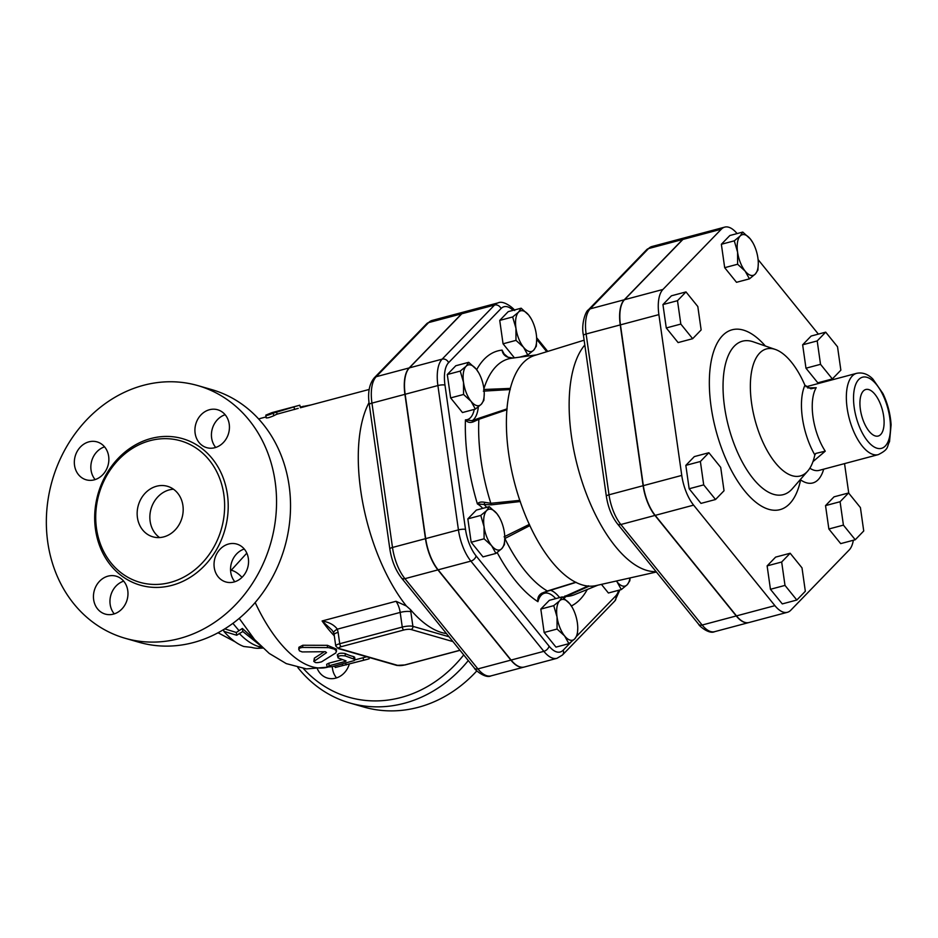 <?xml version="1.0" encoding="UTF-8"?>
<svg xmlns="http://www.w3.org/2000/svg" width="938" height="938" viewBox="0 0 938 938"><rect width="100%" height="100%" fill="white"/><g stroke="black" fill="none" stroke-linecap="round" stroke-linejoin="round"><path stroke-width="1.41" d="M685.995 291.917L697.813 306.538L701.143 329.93L692.654 338.7L680.824 324.079L677.494 300.688L685.995 291.917L671.444 295.798L662.943 304.569L677.494 300.688M680.824 324.079L666.273 327.96L678.104 342.581L692.654 338.7M666.273 327.96L662.943 304.569M700.381 461.496L708.882 452.726L720.701 467.347L724.03 490.738L715.542 499.508L703.711 484.887L700.381 461.496L685.83 465.365L694.331 456.595L708.882 452.726M703.711 484.887L689.16 488.757L700.979 503.389L715.542 499.508M689.16 488.757L685.83 465.365M785 585.406L781.671 562.014L790.171 553.244L802.002 567.865L805.332 591.257L796.831 600.027L785 585.406L770.45 589.287L767.12 565.884L781.671 562.014M767.12 565.884L775.62 557.113L790.171 553.244M770.45 589.287L782.28 603.908L796.831 600.027M855.245 539.749L843.414 525.128L840.085 501.724L848.585 492.966L860.416 507.587L863.734 530.978L855.245 539.749L840.694 543.618L828.864 528.997L843.414 525.128M828.864 528.997L825.534 505.605L840.085 501.724M825.534 505.605L834.034 496.835L848.585 492.966M840.858 370.17L832.358 378.94L820.527 364.319L817.197 340.928L825.698 332.158L837.528 346.779L840.858 370.17M820.527 364.319L805.976 368.2L817.807 382.821L832.358 378.94M805.976 368.2L802.647 344.809L817.197 340.928M802.647 344.809L811.147 336.039L825.698 332.158M742.779 232.073L750.318 238.944A21.035 9.38 75.1 0 0 740.152 236.024L742.779 232.073L729.846 235.52L721.357 244.279L734.278 240.843L740.152 236.024A21.035 9.38 75.1 0 0 737.573 252.099L734.278 240.843M758.291 263.379L757.927 270.085L755.313 274.037A21.035 9.38 75.1 0 0 758.291 263.191A21.035 9.38 75.1 0 0 757.892 257.962A21.035 9.38 75.1 0 0 752.839 242.696A21.035 9.38 75.1 0 0 750.318 238.944L752.733 242.52M745.147 271.117L737.608 264.235L737.573 252.099A21.035 9.38 75.1 0 0 745.147 271.117A21.035 9.38 75.1 0 0 755.313 274.037L749.439 278.856L745.147 271.117M749.439 278.856L736.506 282.303L724.687 267.682L737.608 264.235M724.687 267.682L721.357 244.279M484.243 393.62L483.879 400.327L481.253 404.278A21.035 9.38 75.1 0 0 484.243 393.432A21.035 9.38 75.1 0 0 483.832 388.191A21.035 9.38 75.1 0 0 478.779 372.937A21.035 9.38 75.1 0 0 476.258 369.185L478.673 372.761M466.092 366.266L468.719 362.314L476.258 369.185A21.035 9.38 75.1 0 0 466.092 366.266A21.035 9.38 75.1 0 0 463.513 382.341L460.23 371.085L466.092 366.266M471.087 401.347L463.56 394.476L463.513 382.341A21.035 9.38 75.1 0 0 471.087 401.347A21.035 9.38 75.1 0 0 481.253 404.278L475.378 409.097L471.087 401.347M489.261 506.649L496.8 513.532A21.035 9.38 75.1 0 0 486.646 510.6L489.261 506.649L476.34 510.096L467.839 518.866L480.772 515.419L486.646 510.6A21.035 9.38 75.1 0 0 484.055 526.687L480.772 515.419M491.629 545.693L484.102 538.811L484.055 526.687A21.035 9.38 75.1 0 0 491.629 545.693A21.035 9.38 75.1 0 0 501.795 548.624L495.921 553.432L491.629 545.693M504.785 537.955L504.421 544.673L501.795 548.624A21.035 9.38 75.1 0 0 504.785 537.779A21.035 9.38 75.1 0 0 504.386 532.538A21.035 9.38 75.1 0 0 499.321 517.272A21.035 9.38 75.1 0 0 496.8 513.532L499.227 517.108M553.737 605.655L559.611 600.836A21.035 9.38 75.1 0 0 557.031 616.911L553.737 605.655L540.816 609.09L549.316 600.332L562.237 596.885L569.776 603.767A21.035 9.38 75.1 0 0 559.611 600.836L562.237 596.885M564.606 635.929L557.066 629.046L557.031 616.911A21.035 9.38 75.1 0 0 564.606 635.929A21.035 9.38 75.1 0 0 574.771 638.848L568.897 643.667L564.606 635.929M577.761 628.19L577.398 634.897L574.771 638.848A21.035 9.38 75.1 0 0 577.761 628.003A21.035 9.38 75.1 0 0 577.351 622.773A21.035 9.38 75.1 0 0 572.297 607.507A21.035 9.38 75.1 0 0 569.776 603.767L572.192 607.332M616.418 580.997A21.035 9.38 75.1 0 0 617.04 581.818L616.372 581.009M630.078 577.925L629.82 580.786L627.205 584.737L621.331 589.556L617.04 581.818A21.035 9.38 75.1 0 0 627.205 584.737A21.035 9.38 75.1 0 0 629.937 577.96M475.378 409.097L462.457 412.544L450.627 397.911L463.56 394.476M450.627 397.911L447.297 374.52L460.23 371.085M447.297 374.52L455.798 365.75L468.719 362.314M484.102 538.811L471.169 542.258L483 556.879L495.921 553.432M471.169 542.258L467.839 518.866M557.066 629.046L544.146 632.493L555.964 647.114L568.897 643.667M601.422 584.374L608.399 593.004L621.331 589.556M544.146 632.493L540.816 609.09M536.665 339.509L536.313 346.216L533.687 350.167A21.035 9.38 75.1 0 0 536.665 339.322A21.035 9.38 75.1 0 0 536.266 334.08A21.035 9.38 75.1 0 0 531.213 318.826A21.035 9.38 75.1 0 0 528.692 315.074L531.107 318.65M518.526 312.155L521.153 308.203L528.692 315.074A21.035 9.38 75.1 0 0 518.526 312.155A21.035 9.38 75.1 0 0 515.947 328.23L512.652 316.974L518.526 312.155M527.813 354.986L523.521 347.236A21.035 9.38 75.1 0 0 533.687 350.167L527.813 354.986L519.687 357.144M523.521 347.236L515.982 340.365L515.947 328.23A21.035 9.38 75.1 0 0 523.521 347.236M514.423 357.859L503.061 343.8L499.731 320.409L512.652 316.974M503.061 343.8L515.982 340.365M499.731 320.409L508.22 311.639L521.153 308.203M860.38 409.414A24.083 10.752 -104.9 0 1 865.657 389.54A24.083 10.752 -104.9 0 1 882.4 410A24.083 10.752 -104.9 0 1 878.05 436.076A24.083 10.752 -104.9 0 1 860.38 409.414M800.337 479.553L800.606 479.881A52.587 23.462 75.1 0 0 823.681 469.176M800.618 479.236A10.517 8.325 -55.1 0 0 800.606 479.881A93.061 41.518 75.1 0 1 743.541 489.484A93.061 41.518 75.1 0 1 710.629 364.507A93.061 41.518 75.1 0 1 765.338 345.993M812.965 461.625L825.252 451.178L815.755 453.429L814.723 455.387A65.73 29.336 -104.9 0 1 807.712 471.099A65.73 29.336 -104.9 0 1 755.008 419.99A65.73 29.336 -104.9 0 1 775.304 349.44A65.73 29.336 -104.9 0 1 804.663 384.662L804.933 385.248A49.96 22.289 75.1 0 0 814.841 454.918M825.252 451.178A42.069 18.772 -104.9 0 1 816.212 387.675L810.878 388.801L804.933 385.248M816.212 387.675L807.606 387.933M787.416 612.291L748.993 622.527A32.889 14.668 -104.9 0 1 736.482 615.891L774.905 605.655A32.889 14.668 75.1 0 0 787.416 612.291A32.889 14.668 75.1 0 0 790.793 610.228L849.207 549.949A32.889 14.668 75.1 0 0 853.334 540.253M832.475 378.823L832.604 379.726M844.54 463.618L848.749 493.154M758.092 259.58L818.37 334.116M737.08 233.585A32.889 14.668 75.1 0 0 724.711 227.125A32.889 14.668 75.1 0 0 721.334 229.189L662.92 289.467A32.889 14.668 75.1 0 0 658.886 314.617L681.762 475.414A32.889 14.668 75.1 0 0 693.616 505.136L774.905 605.655M736.482 615.891L655.193 515.372A32.889 14.668 -104.9 0 1 643.339 485.65L620.452 324.853A32.889 14.668 -104.9 0 1 624.497 299.714L682.911 239.424A32.889 14.668 -104.9 0 1 686.288 237.373L724.711 227.125M514.692 310.548C514.868 309.434 503.917 299.832 498.113 302.868L465.377 311.592A34.542 15.407 75.1 0 0 461.824 313.761L409.39 367.872A34.542 15.407 75.1 0 0 405.146 394.277L425.688 538.611A34.542 15.407 75.1 0 0 438.128 569.823L511.104 660.059A34.542 15.407 75.1 0 0 524.248 667.035L556.984 658.312A34.542 15.407 75.1 0 1 543.852 651.335A5.265 3.33 -39 0 0 549.047 646.106L476.07 555.871A29.277 13.062 -104.9 0 1 465.518 529.419L444.975 385.072A29.277 13.062 -104.9 0 1 448.575 362.689L501.009 308.579A29.277 13.062 -104.9 0 1 513.074 310.349M686.17 237.396A32.889 14.668 75.1 0 0 686.065 237.431A32.889 14.668 75.1 0 0 682.676 239.483L624.262 299.773A32.889 14.668 75.1 0 0 620.229 324.911L643.116 485.708A32.889 14.668 75.1 0 0 654.959 515.431L736.26 615.949A32.889 14.668 75.1 0 0 748.759 622.586A32.889 14.668 75.1 0 0 748.876 622.551M656.143 571.699L654.267 571.641A121.694 54.298 -104.9 0 1 580.54 476.891A121.694 54.298 -104.9 0 1 584.808 345.008M507.141 408.839L479.001 418.207A2.626 0.762 72.6 0 0 478.872 419.298L506.895 409.754A119.103 53.149 -104.9 0 1 510.331 388.402L483.668 389.505M483.351 391.134L510.249 389.54M479.001 418.207L472.177 420.693L465.436 419.849C467.3 422.393 469.938 423.061 473.327 421.842L478.872 419.298A122.526 54.674 -104.9 0 0 490.832 503.296L484.77 502.322C481.112 501.631 478.661 502.182 477.407 503.952L484.102 504.468L484.77 502.322M478.333 406.881A34.178 15.254 75.1 0 1 472.177 420.693A2.626 0.844 69 0 1 473.327 421.842M486.623 507.352A34.178 15.254 75.1 0 0 484.102 504.468L491.336 504.855A2.626 0.868 -97.7 0 1 490.832 503.296L519.793 500.376A119.103 53.149 -104.9 0 1 506.895 409.754M491.336 504.855L520.344 501.525M529.431 524.342L504.093 536.841M504.785 538.377A2.626 1.044 64.7 0 0 504.867 538.506L529.853 525.62A119.103 53.149 -104.9 0 1 519.793 500.376M504.785 538.553L504.867 538.506A122.526 54.674 -104.9 0 0 547.335 591.01L541.66 593.273C538.564 595.22 537.322 598.022 537.931 601.68L538.869 597.002L541.554 593.942A2.626 0.739 -121 0 0 541.66 593.273M547.898 591.01A2.626 0.762 -107.8 0 1 547.733 591.163L547.733 591.163A2.626 0.762 -107.8 0 1 547.335 591.01L575.674 582.264A119.103 53.149 -104.9 0 1 529.853 525.62M588.489 585.793L562.823 597.307M565.004 595.935A2.626 1.442 66.5 0 0 566.153 596.439L589.17 586.156A119.103 53.149 -104.9 0 1 575.674 582.264M564.008 598.221L566.153 596.439A122.526 54.674 -104.9 0 0 574.642 594.633L597.893 585.171M656.389 572.004L595.97 585.605A119.103 53.149 -104.9 0 1 589.17 586.156M508.079 357.284L503.436 353.403L502.123 350.12C502.534 353.591 504.515 355.983 508.079 357.284L512.652 358.093M510.331 388.402A119.103 53.149 -104.9 0 1 534.648 355.455L584.128 340.189M465.26 311.627A34.542 15.407 75.1 0 0 465.142 311.651A34.542 15.407 75.1 0 0 461.59 313.82L409.167 367.931A34.542 15.407 75.1 0 0 404.923 394.335L425.465 538.682A34.542 15.407 75.1 0 0 437.905 569.894L510.882 660.118A34.542 15.407 75.1 0 0 524.014 667.094A34.542 15.407 75.1 0 0 524.131 667.059M314.359 658.136L314.488 660.563C313.867 662.838 316.212 663.26 321.546 661.841L335.827 652.918L336.355 650.96L334.491 649.166L328.746 647.642L302.388 647.431L299.961 647.959L298.8 649.178L299.468 650.866L302.177 651.933L325.345 651.699L326.553 652.614L313.808 661.501L314.359 658.136L324.337 651.722M298.753 649.448L298.905 647.267L302.833 645.25L327.432 645.321L336.402 649.096L336.461 651.511M367.462 659.297L335.3 667.469L369.056 658.851L369.349 657.726M335.3 667.469L334.514 666.109M355.045 659.871L366.348 656.87M345.712 663.119L346.192 664.948M329.191 665.734L327.315 667.059L332.38 666.66L354.259 660.563L354.716 659.391L345.336 655.979C340.166 655.216 337.739 655.861 338.067 657.913L346.063 660.915L345.559 661.372L329.191 665.734L328.804 663.201L342.089 659.66M337.281 654.83L338.067 657.913M346.063 660.915L345.465 660.762M327.069 666.836L326.659 664.303L328.804 663.201M337.844 655.439C337.574 653.411 340.002 652.766 345.114 653.505A128.834 57.488 75.1 0 0 353.579 656.588L354.611 657.186L355.045 659.742M262.875 648.064L258.267 648.31A93.308 41.635 -104.9 0 1 251.583 647.384L243.81 646.505A91.443 40.803 -104.9 0 1 223.901 631.368L236.704 635.26L242.801 631.497L259.416 644.746M260.764 646.071L258.571 646.692A94.48 42.151 75.1 0 0 262.218 647.455M242.801 631.497L242.367 628.448L254.233 639.177M224.757 628.882L236.317 632.482L242.367 628.448M223.901 631.368L223.643 629.574M236.704 635.26L236.317 632.482M297.581 405.814L273.075 413.212C268.467 415.171 266.04 415.815 265.806 415.147L272.008 412.614L299.808 405.204L300.453 407.76M266.24 417.973L265.806 415.147M298.249 408.358L277.156 414.139A128.834 57.488 75.1 0 0 273.873 415.698C269.312 417.633 266.884 418.278 266.603 417.633M277.156 414.139L276.417 411.618M300.301 407.033L311.264 404.876M339.357 648.568A2.626 2.275 106.1 0 1 338.278 648.568L354.728 653.305A2.626 2.275 -73.9 0 0 355.807 653.305L339.357 648.568A5.265 1.219 -8.1 0 1 341.373 646.634A2.626 1.173 -104.9 0 1 339.732 643.726L338.126 632.388A7.891 1.829 171.9 0 0 334.127 634.592L333.705 632.869A7.891 2.521 -19.3 0 1 333.705 632.869A7.891 2.521 -19.3 0 1 337.34 629.164C334.163 624.907 329.086 622.164 322.097 620.968L396 601.281L406.377 606.007L410.469 609.606A129.186 57.64 75.1 0 0 446.476 633.572M369.033 402.601A128.834 57.488 75.1 0 0 406.377 606.007M381.344 660.669A2.626 2.275 106.1 0 1 380.253 660.657L396.704 665.394A2.626 2.275 -73.9 0 0 397.794 665.405L355.807 653.305M334.303 635.835A128.834 57.488 75.1 0 1 322.097 620.968L332.111 630.23L333.705 632.869M334.127 634.592L335.734 645.942L338.278 648.568M246.823 553.127L231.205 570.257A26.299 12.534 -117 0 1 241.992 577.351M231.205 570.257L230.572 570.55M159.566 537.556A26.299 22.735 106.1 0 1 151.03 508.924A26.299 22.735 106.1 0 1 173.483 489.214M182.91 505.5A26.299 22.735 106.1 0 1 152.894 536.829A26.299 22.735 106.1 0 1 138.332 505.265A26.299 22.735 106.1 0 1 167.456 486.294A26.299 22.735 106.1 0 1 182.91 505.5M96.508 528.516A73.621 63.643 -73.9 0 0 139.797 582.299A73.621 63.643 -73.9 0 0 221.333 529.173A73.621 63.643 -73.9 0 0 180.553 440.813A73.621 63.643 -73.9 0 0 96.508 528.516M47.756 542.211A131.472 113.65 -73.9 0 0 125.047 638.25A131.472 113.65 -73.9 0 0 270.648 543.383A131.472 113.65 -73.9 0 0 197.836 385.6A131.472 113.65 -73.9 0 0 47.756 542.211M94.292 479.834A19.721 17.048 106.1 0 1 86.132 479.787A19.721 17.048 106.1 0 1 75.216 456.114A19.721 17.048 106.1 0 1 97.048 441.892A19.721 17.048 106.1 0 1 108.808 460.933A19.721 17.048 106.1 0 1 94.292 479.834M195.127 433.25A19.721 17.048 106.1 0 1 217.639 409.765A19.721 17.048 106.1 0 1 228.555 433.426A19.721 17.048 106.1 0 1 206.723 447.661A19.721 17.048 106.1 0 1 195.127 433.25M228.591 544.017A19.721 17.048 106.1 0 1 236.751 544.063A19.721 17.048 106.1 0 1 247.679 567.725A19.721 17.048 106.1 0 1 225.835 581.959A19.721 17.048 106.1 0 1 214.087 562.917A19.721 17.048 106.1 0 1 228.591 544.017M127.767 590.588A19.721 17.048 106.1 0 1 105.255 614.085A19.721 17.048 106.1 0 1 94.328 590.412A19.721 17.048 106.1 0 1 116.171 576.19A19.721 17.048 106.1 0 1 127.767 590.588M197.836 385.588L211.8 389.622A131.472 113.65 106.1 0 1 284.624 547.417A131.472 113.65 106.1 0 1 139.023 642.272M104.564 446.851A19.721 17.048 -73.9 0 0 95.137 479.588M225.155 414.725A19.721 17.048 -73.9 0 0 211.636 438.011A19.721 17.048 -73.9 0 0 215.728 447.461M244.267 549.023A19.721 17.048 -73.9 0 0 234.84 581.759M123.675 581.15A19.721 17.048 -73.9 0 0 110.168 604.435A19.721 17.048 -73.9 0 0 114.248 613.874M463.724 654.9A126.208 109.101 106.1 0 1 303.384 668.536M349.299 664.127A19.721 17.048 106.1 0 1 327.538 678.104A19.721 17.048 106.1 0 1 317.431 668.958M297.803 667.481A131.472 113.65 -73.9 0 0 349.886 703.008A131.472 113.65 -73.9 0 0 468.297 660.551M349.886 703.008L363.862 707.041A131.472 113.65 -73.9 0 0 476.867 670.846M332.275 666.684A19.721 17.048 -73.9 0 0 332.462 668.454A19.721 17.048 -73.9 0 0 336.543 677.904M807.712 471.099L792.317 488.745A79.402 35.421 -104.9 0 1 728.662 427.025A79.402 35.421 -104.9 0 1 753.155 341.795L775.304 349.44M806.047 386.796L856.64 373.324A42.069 18.772 75.1 0 0 847.143 408.124A42.069 18.772 75.1 0 0 868.553 452.163A42.069 18.772 75.1 0 0 878.296 454.625L819.179 470.372A42.069 18.772 -104.9 0 1 809.846 468.203M854.225 407.643A36.817 16.427 -104.9 0 1 876.538 384.627A36.817 16.427 -104.9 0 1 885.273 446.031A36.817 16.427 -104.9 0 1 854.225 407.643M682.911 239.424L721.334 229.189M620.452 324.853L658.886 314.617M624.497 299.714L662.92 289.467M655.193 515.372L693.616 505.136M643.339 485.65L681.762 475.414M571.008 642.108L563.187 650.175A29.277 13.062 -104.9 0 1 549.047 646.106M618.67 590.272A29.277 13.062 -104.9 0 1 615.621 596.064L576.905 636.023M536.665 339.251L546.748 351.727M474.265 409.39A31.552 14.082 -104.9 0 1 465.436 419.849A132.973 59.329 75.1 0 0 477.407 503.952A31.552 14.082 -104.9 0 1 482.718 508.396M505.066 355.479A31.552 14.082 -104.9 0 1 502.123 350.12A132.973 59.329 75.1 0 0 476.668 369.701M571.371 605.96A132.973 59.329 75.1 0 0 587.294 589.486M497.187 552.517A132.973 59.329 75.1 0 0 537.931 601.68A31.552 14.082 -104.9 0 1 555.695 598.62M404.923 394.335L371.952 403.117A5.265 1.219 -8.1 0 0 369.279 404.595L389.833 548.929C391.615 560.49 395.496 570.163 401.499 577.96A5.265 3.33 -39 0 0 404.935 578.676A34.542 15.407 -104.9 0 1 392.494 547.464L371.952 403.117A34.542 15.407 -104.9 0 1 376.197 376.713L428.619 322.602A34.542 15.407 -104.9 0 1 432.172 320.433L465.142 311.651M389.833 548.929A5.265 1.219 -8.1 0 1 392.494 547.464L425.465 538.682M698.704 624.321C698.552 625.341 708.835 634.569 714.65 631.673A32.889 14.668 -104.9 0 1 702.152 625.036A5.265 3.33 141 0 1 698.704 624.321L617.415 523.803A5.265 3.33 141 0 0 620.85 524.518A32.889 14.668 -104.9 0 1 609.008 494.795A5.265 1.219 171.9 0 0 606.347 496.272C608.035 507.224 611.717 516.404 617.415 523.803M736.26 615.949L702.152 625.036L620.85 524.518L654.959 515.431M643.116 485.708L609.008 494.795L586.121 333.998A5.265 1.219 171.9 0 0 583.459 335.476L606.347 496.272M620.229 324.911L586.121 333.998A32.889 14.668 -104.9 0 1 590.166 308.86A5.265 4.549 -135.9 0 0 588.278 309.95C586.004 310.677 580.821 323.798 583.459 335.476M624.262 299.773L590.166 308.86L648.568 248.57A5.265 4.549 -135.9 0 0 646.692 249.672L651.957 246.518L686.065 237.431M682.676 239.483L648.568 248.57A32.889 14.668 -104.9 0 1 651.957 246.518M501.009 308.579A5.265 4.549 -135.9 0 0 494.561 305.038L442.138 359.148A5.265 4.549 44.1 0 1 448.575 362.689M409.39 367.872L442.138 359.148A34.542 15.407 75.1 0 0 437.894 385.553A5.265 1.219 -8.1 0 1 444.975 385.072M498.113 302.868A34.542 15.407 75.1 0 0 494.561 305.038L461.824 313.761M405.146 394.277L437.894 385.553L458.436 529.888A5.265 1.219 -8.1 0 1 465.518 529.419M425.688 538.611L458.436 529.888A34.542 15.407 75.1 0 0 470.876 561.112A5.265 3.33 -39 0 0 476.07 555.871M438.128 569.823L470.876 561.112L543.852 651.335L511.104 660.059M615.621 596.064A5.265 4.549 44.1 0 1 614.847 600.941L562.413 655.052A5.265 4.549 -135.9 0 0 563.187 650.175M559.587 597.588A34.178 15.254 75.1 0 0 550.5 590.272M483.902 388.707A122.526 54.674 -104.9 0 1 511.667 358.234L536.536 354.881M432.172 320.433L426.743 323.692A5.265 4.549 44.1 0 1 428.619 322.602L461.59 313.82M426.743 323.692L374.309 377.803A5.265 4.549 44.1 0 1 376.197 376.713L409.167 367.931M510.882 660.118L477.911 668.9A5.265 3.33 141 0 1 474.464 668.196C474.3 669.31 485.251 678.913 491.043 675.876A34.542 15.407 -104.9 0 1 477.911 668.9L404.935 578.676L437.905 569.894M327.432 645.321L327.374 647.607M302.833 645.25L302.657 647.431M363.041 657.737L363.698 660.282M342.229 664.057L342.569 665.523M353.579 656.588L353.978 659.133M345.114 653.505L345.336 655.979M258.794 646.599C252.334 644.676 245.791 640.267 239.178 633.373M232.905 623.36L238.885 630.5M273.873 415.698L273.075 413.212M294.661 409.484L293.922 406.951M303.373 406.986L303.232 406.26M258.689 419.04A128.834 57.488 -104.9 0 1 261.327 418.184L265.911 416.964M327.749 667.153L327.655 667.176A128.834 57.488 -104.9 0 1 255.171 602.536M341.373 646.634L403.903 629.973A2.626 1.173 -104.9 0 1 402.261 627.076L339.732 643.726A7.891 1.829 171.9 0 0 335.734 645.942M405.462 664.761A2.626 1.173 -104.9 0 1 405.193 664.925A2.626 1.173 -104.9 0 1 404.876 664.925A5.265 1.219 -8.1 0 1 397.794 665.405M459.96 650.245L404.876 664.925M449.056 636.761L412.896 626.35A2.626 2.275 106.1 0 1 410.985 629.492L452.937 641.58M410.809 611.705L412.896 626.35A7.891 1.829 171.9 0 0 402.261 627.076L400.186 612.42A7.891 1.829 -8.1 0 1 410.809 611.705A21.035 9.38 75.1 0 0 410.469 609.606M403.903 629.973A5.265 1.219 -8.1 0 1 410.985 629.492M396 601.281A13.144 5.863 -104.9 0 1 400.186 612.42L337.34 629.164L338.126 632.388M95.5 529.489A76.248 65.918 -73.9 0 0 203.464 566.74A76.248 65.918 -73.9 0 0 185.361 439.547A76.248 65.918 -73.9 0 0 95.5 529.489M878.296 454.625C889.517 448.997 886.609 446.84 889.529 441.657L891.1 424.785C890.385 413.904 887.676 403.504 882.963 393.597L872.809 378.964C867.861 374.039 862.468 372.163 856.64 373.324M588.278 309.95L646.692 249.672M714.65 631.673L748.759 622.586M536.618 337.668L547.745 351.422M562.413 655.052L556.984 658.312M614.847 600.941L619.866 589.943M576.178 582.334L547.733 591.163L541.554 593.942M508.056 357.214L513.285 358.093M369.279 404.595C367.532 392.928 369.209 383.994 374.309 377.803M401.499 577.96L474.464 668.196M491.043 675.876L524.014 667.094M235.121 641.815L218.073 632.763M369.185 389.446L300.488 407.749M460.019 650.327L405.193 664.925L396.704 665.394M354.716 653.305L380.253 660.657M258.63 418.969L261.327 418.184M139.035 642.284L125.059 638.25M239.225 618.377L254.597 639.587L269.206 653.411L286.266 663.612L306.48 668.911L327.655 667.176"/></g></svg>
